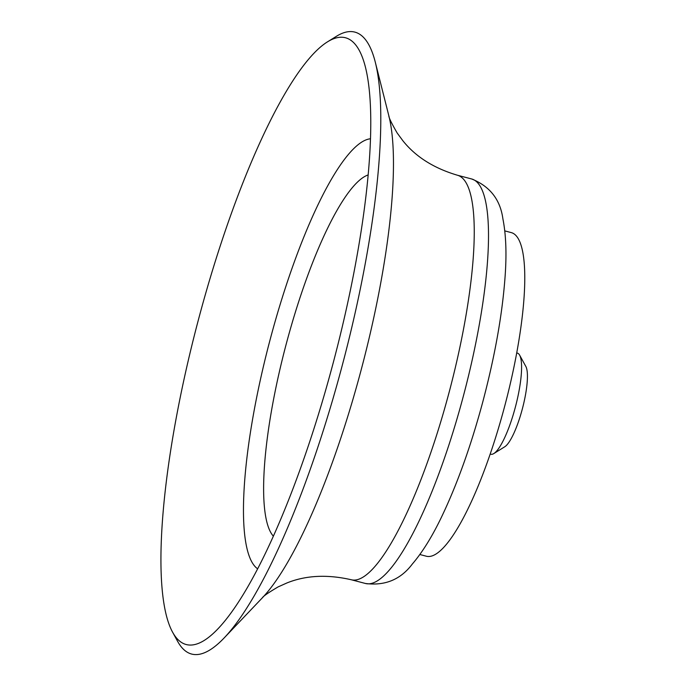 <?xml version="1.0" encoding="UTF-8"?>
<svg xmlns="http://www.w3.org/2000/svg" width="689" height="689" viewBox="0 0 689 689"><rect width="100%" height="100%" fill="white"/><g stroke="black" fill="none" stroke-linecap="round" stroke-linejoin="round"><path stroke-width="1.03" d="M172.577 632.166L177.641 641.381A321.505 72.431 -75.3 0 0 224.166 637.928A321.505 72.431 -75.3 0 0 343.303 361.467A321.505 72.431 -75.3 0 0 375.281 62.131A321.505 72.431 -75.3 0 0 336.447 36.284L327.516 41.831A313.667 70.666 -75.3 0 0 200.602 311.6A313.667 70.666 -75.3 0 0 172.577 632.166A313.667 70.666 -75.3 0 0 217.974 628.799A313.667 70.666 -75.3 0 0 334.199 359.081A313.667 70.666 -75.3 0 0 365.403 67.048A313.667 70.666 -75.3 0 0 327.516 41.831M370.501 138.773A223.064 50.254 -75.3 0 0 271.673 333.846A223.064 50.254 -75.3 0 0 257.634 568.821M368.176 174.937A188.734 42.52 -75.3 0 0 287.485 339.35A188.734 42.52 -75.3 0 0 273.369 536.171M419.851 554.516L426.362 556.221A167.289 37.688 -75.3 0 0 505.278 403.978A167.289 37.688 -75.3 0 0 511.29 232.606L504.779 230.893M490.18 454.068L490.826 454.232A52.278 11.773 -75.3 0 0 493.824 453.56L504.779 446.756A42.658 9.612 -75.3 0 0 522.46 408.491A42.658 9.612 -75.3 0 0 525.845 366.47L519.644 355.171A52.278 11.773 -75.3 0 0 517.37 353.104L516.724 352.932M493.824 453.56A52.278 11.773 -75.3 0 0 515.493 406.656A52.278 11.773 -75.3 0 0 519.644 355.171M365.489 583.488A209.112 47.11 -75.3 0 0 464.136 393.186A209.112 47.11 -75.3 0 0 471.655 178.968L457.393 175.221A209.112 47.11 -75.3 0 1 449.874 389.44A209.112 47.11 -75.3 0 1 351.226 579.742L365.489 583.488C385.048 586.02 400.653 579.535 412.315 564.05C422.564 552.104 432.477 536.068 442.037 515.958C457.479 483.497 471.069 445.464 482.8 401.842C495.038 355.61 502.496 313.495 505.166 275.497C506.725 253.225 505.967 234.346 502.901 218.878C500.274 199.569 489.862 186.271 471.655 178.968M351.226 579.742C327.266 574.264 305.83 575.332 286.925 582.954L278.072 586.925C268.34 592.678 263.103 596.304 262.371 597.802A269.106 60.623 -75.3 0 0 362.087 366.402A269.106 60.623 -75.3 0 0 388.854 115.847C388.76 117.518 391.541 123.253 397.191 133.037L402.953 140.849C415.682 156.765 433.829 168.228 457.393 175.221M388.854 115.847L375.281 62.131M262.371 597.802L224.166 637.928"/></g></svg>
